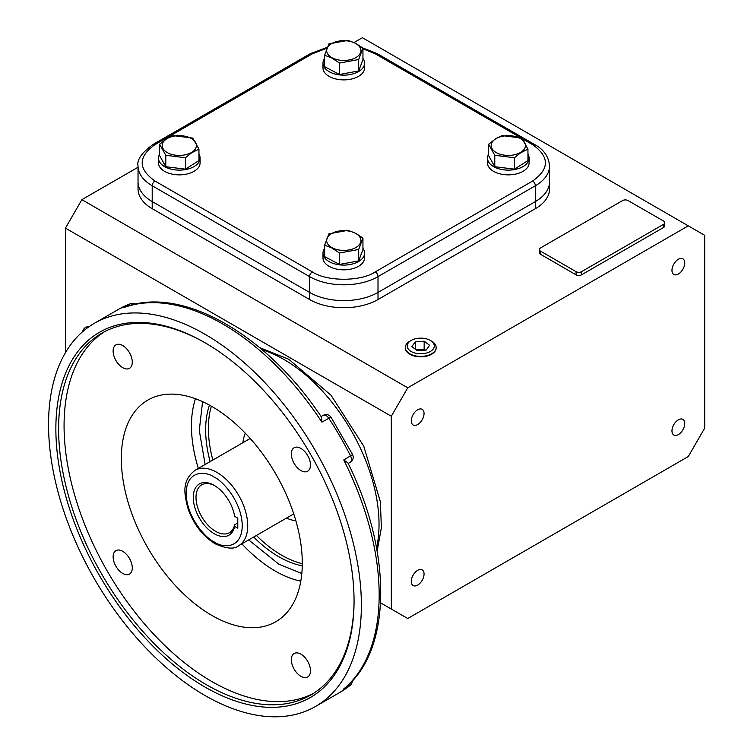 <?xml version="1.0" encoding="UTF-8"?>
<svg xmlns="http://www.w3.org/2000/svg" width="754" height="754" viewBox="0 0 754 754"><rect width="100%" height="100%" fill="white"/><g stroke="black" fill="none" stroke-linecap="round" stroke-linejoin="round"><path stroke-width="1.13" d="M331.685 247.51A17.116 9.887 0 0 0 355.897 247.51A17.116 9.887 0 0 0 355.897 233.533A17.116 9.887 0 0 0 331.685 233.533A17.116 9.887 0 0 0 331.685 247.51M331.458 247.764L339.545 253.014L358.697 249.461L362.947 238.113L356.124 233.523L348.046 230.309L328.895 233.863L324.644 245.21L331.458 247.764M324.644 245.21L324.644 256.633L339.545 264.437L358.697 260.884L362.947 249.536L362.947 238.113M358.697 249.461L358.697 260.884M339.545 253.014L339.545 264.437M322.985 253.08L322.985 257.821A20.801 12.007 0 0 0 335.832 268.924A20.801 12.007 0 0 0 358.508 266.313A20.801 12.007 0 0 0 364.597 257.821L364.597 253.08A20.801 12.007 180 0 1 358.508 261.572A20.801 12.007 180 0 1 335.832 264.183A20.801 12.007 180 0 1 322.985 253.08A20.801 12.007 180 0 1 324.644 248.386M362.947 248.386A20.801 12.007 180 0 1 364.597 253.08M431.656 341.194L430.327 340.431L431.656 341.194A15.429 8.907 180 0 1 436.17 347.679A15.429 8.907 180 0 1 426.5 355.756A15.429 8.907 180 0 1 409.837 353.796A15.429 8.907 180 0 1 405.322 347.679A15.429 8.907 180 0 1 409.837 341.194L411.166 340.431A13.544 7.823 180 0 1 430.327 340.431L430.327 340.431A13.544 7.823 180 0 1 430.327 351.487A13.544 7.823 180 0 1 411.166 351.487A13.544 7.823 180 0 1 411.166 340.431M426.189 350.054L429.601 345.285L424.163 341.194L415.303 341.864L411.882 346.633L417.33 350.733L426.189 350.054M425.51 350.101L424.163 349.093L424.163 341.194M415.303 341.864L415.303 349.206M424.163 349.093L415.982 349.715M82.554 331.76A15.429 8.907 60 0 1 85.588 327.453A15.429 8.907 60 0 1 88.802 326.85M158.491 158.104L158.491 162.845A20.801 12.007 -0 0 0 164.579 171.347A20.801 12.007 -0 0 0 187.256 173.948A20.801 12.007 -0 0 0 200.093 162.845L200.093 158.104A20.801 12.007 180 0 1 187.256 169.207A20.801 12.007 180 0 1 164.579 166.606A20.801 12.007 180 0 1 158.491 158.104A20.801 12.007 180 0 1 159.631 154.174M198.952 154.174A20.801 12.007 180 0 1 200.093 158.104M322.985 63.138L322.985 67.879A20.801 12.007 -0 0 0 335.832 78.972A20.801 12.007 -0 0 0 358.508 76.371A20.801 12.007 -0 0 0 364.597 67.879L364.597 63.138A20.801 12.007 180 0 1 358.508 71.63A20.801 12.007 180 0 1 335.832 74.231A20.801 12.007 180 0 1 322.985 63.138A20.801 12.007 180 0 1 324.644 58.435M362.947 58.435A20.801 12.007 180 0 1 364.597 63.138M487.489 158.104L487.489 162.845A20.801 12.007 0 0 0 493.587 171.347A20.801 12.007 0 0 0 516.254 173.948A20.801 12.007 0 0 0 529.101 162.845L529.101 158.104A20.801 12.007 180 0 1 516.254 169.207A20.801 12.007 180 0 1 493.587 166.606A20.801 12.007 180 0 1 487.489 158.104A20.801 12.007 180 0 1 488.639 154.174M527.951 154.174A20.801 12.007 180 0 1 529.101 158.104M167.19 138.557A17.116 9.887 -0 0 0 167.19 152.534A17.116 9.887 -0 0 0 191.393 152.534A17.116 9.887 -0 0 0 191.393 138.557A17.116 9.887 -0 0 0 167.19 138.557M166.964 138.548L159.631 144.231L165.786 155.286L185.437 157.746L191.62 152.789L198.952 149.141L192.798 138.086L173.147 135.626L166.964 138.548M159.631 144.231L159.631 155.654L165.786 166.709L185.437 169.16L198.952 160.564L198.952 149.141M185.437 157.746L185.437 169.16M165.786 155.286L165.786 166.709M355.897 43.581A17.116 9.887 0 0 0 331.685 43.581A17.116 9.887 0 0 0 331.685 57.558A17.116 9.887 0 0 0 355.897 57.558A17.116 9.887 0 0 0 355.897 43.581M356.124 43.572L348.046 40.358L328.895 43.911L324.644 55.259L331.458 57.813L339.545 63.063L358.697 59.509L362.947 48.162L356.124 43.572M324.644 55.259L324.644 66.682L339.545 74.486L358.697 70.933L362.947 59.585L362.947 48.162M358.697 70.933L358.697 59.509M339.545 63.063L339.545 74.486M520.401 152.534A17.116 9.887 0 0 0 520.401 138.557A17.116 9.887 0 0 0 496.189 138.557A17.116 9.887 0 0 0 496.189 152.534A17.116 9.887 0 0 0 520.401 152.534M520.628 152.789L527.951 149.141L521.806 138.086L502.145 135.626L495.962 138.548L488.639 144.231L494.784 155.286L514.445 157.746L520.628 152.789M488.639 144.231L488.639 155.654L494.784 166.709L514.445 169.16L527.951 160.564L527.951 149.141M494.784 166.709L494.784 155.286M514.445 157.746L514.445 169.16M405.35 348.499L405.322 347.679A15.429 8.907 0 0 0 405.313 347.914A15.429 8.907 0 0 0 409.837 354.21A15.429 8.907 0 0 0 426.651 356.142A15.429 8.907 0 0 0 436.17 347.914A15.429 8.907 0 0 0 436.161 347.707M678.364 259.263A9.048 5.221 -60 0 1 682.879 258.82A9.048 5.221 -60 0 1 684.264 266.068A9.048 5.221 -60 0 1 678.364 274.041A9.048 5.221 -60 0 1 673.84 274.484A9.048 5.221 -60 0 1 672.455 267.236A9.048 5.221 -60 0 1 678.364 259.263M678.364 419.818A9.048 5.221 -60 0 1 682.879 419.365A9.048 5.221 -60 0 1 684.264 426.613A9.048 5.221 -60 0 1 678.364 434.587A9.048 5.221 -60 0 1 673.84 435.03A9.048 5.221 -60 0 1 672.455 427.782A9.048 5.221 -60 0 1 678.364 419.818M417.669 570.326A9.048 5.221 -60 0 1 422.183 569.873A9.048 5.221 -60 0 1 423.569 577.121A9.048 5.221 -60 0 1 417.669 585.095A9.048 5.221 -60 0 1 413.145 585.547A9.048 5.221 -60 0 1 411.759 578.299A9.048 5.221 -60 0 1 417.669 570.326M417.669 409.78A9.048 5.221 -60 0 1 422.183 409.328A9.048 5.221 -60 0 1 423.569 416.576A9.048 5.221 -60 0 1 417.669 424.549A9.048 5.221 -60 0 1 413.145 424.992A9.048 5.221 -60 0 1 411.759 417.744A9.048 5.221 -60 0 1 417.669 409.78M407.744 618.516L688.279 456.547L704.707 428.112L704.707 235.323L688.279 225.842L407.744 387.81L391.317 416.255L391.317 609.034L407.744 618.516M380.61 602.851L391.317 609.034M89.113 326.633A15.429 8.907 -120 0 0 85.786 327.34A15.429 8.907 -120 0 0 85.607 327.443M65.447 352.665L65.447 228.113L391.317 416.255M407.744 387.81L81.866 199.669L65.447 228.113M688.279 225.842L362.401 37.7L354.05 42.526M138.039 167.237L81.866 199.669M152.204 208.679L152.204 201.563L309.583 292.42A48.379 27.936 0 0 0 378.008 292.42L535.378 201.563A48.379 27.936 0 0 0 549.553 181.808L549.553 188.924A48.379 27.936 180 0 1 535.378 208.679L378.008 299.536A48.379 27.936 180 0 1 309.583 299.536L152.204 208.679A48.379 27.936 180 0 1 138.039 188.924L138.039 181.808A48.379 27.936 0 0 0 152.204 201.563A48.379 27.936 180 0 1 138.039 181.808L138.039 166.012A48.379 27.936 0 0 0 152.204 185.757A3.874 2.234 -60 0 1 154.947 181.017L312.316 271.883C326.605 281.694 360.987 281.694 375.266 271.883L532.644 181.017C549.638 168.905 549.638 156.794 532.644 144.674L522.334 138.727M664.783 222.684L664.783 225.842A3.874 2.234 180 0 1 663.652 227.425L581.541 274.824A3.874 2.234 180 0 1 576.065 274.824L540.486 254.287A3.874 2.234 180 0 1 539.355 252.703L539.355 249.546A3.874 2.234 180 0 1 540.486 247.962L622.597 200.564A3.874 2.234 180 0 1 628.073 200.564L663.652 221.101A3.874 2.234 180 0 1 664.783 222.684A3.874 2.234 180 0 1 663.652 224.258L581.541 271.666A3.874 2.234 180 0 1 576.065 271.666L540.486 251.129A3.874 2.234 180 0 1 539.355 249.546M378.008 299.536L378.008 292.42A48.379 27.936 180 0 1 309.583 292.42L309.583 299.536M532.644 181.017A3.874 2.234 60 0 1 535.378 185.757A48.379 27.936 0 0 0 549.553 166.012L549.553 181.808A48.379 27.936 180 0 1 535.378 201.563L535.378 208.679M326.897 48.209L312.316 53.817L154.947 144.674C137.944 156.794 137.944 168.905 154.947 181.017M520.552 137.69L375.266 53.817L362.947 48.793M312.316 271.883A3.874 2.234 120 0 0 309.583 276.624L152.204 185.757L152.204 201.563L309.583 292.42L309.583 276.624A48.379 27.936 0 0 0 378.008 276.624L535.378 185.757L535.378 201.563L378.008 292.42L378.008 276.624A3.874 2.234 60 0 0 375.266 271.883M214.202 533.7A29.585 17.078 60 0 1 193.278 497.461A29.585 17.078 60 0 1 214.202 485.387L214.202 485.387A29.585 17.078 60 0 1 234.664 516.339L237.783 518.139L237.783 528.177L234.664 526.377A29.585 17.078 60 0 1 214.202 533.7M214.89 485.802A27.653 15.966 -120 0 0 201.742 484.803A27.653 15.966 -120 0 0 197.501 506.961A27.653 15.966 -120 0 0 215.569 531.325A27.653 15.966 -120 0 0 229.395 532.701A27.653 15.966 -120 0 0 234.626 524.775L234.664 526.377M237.783 522.956L234.626 524.775M248.679 539.911L278.857 564.19L301.817 573.54M211.808 406.444A127.963 73.883 -120 0 0 152.817 397.641A127.963 73.883 -120 0 0 126.964 498.262A127.963 73.883 -120 0 0 211.808 615.405A127.963 73.883 -120 0 0 280.413 618.648A127.963 73.883 -120 0 0 294.041 514.812A127.963 73.883 -120 0 0 211.808 406.444M313.485 693.369A208.915 120.621 60 0 1 211.808 681.503A208.915 120.621 60 0 1 76.069 499.902A208.915 120.621 60 0 1 104.646 331.637M354.06 600.165A208.915 120.621 60 0 1 310.789 695.009A208.915 120.621 60 0 1 206.332 684.67A208.915 120.621 60 0 1 69.849 500.562A208.915 120.621 60 0 1 101.875 333.155A208.915 120.621 60 0 1 205.653 343.108M300.903 654.18A13.544 7.823 -120 0 0 294.126 653.511A13.544 7.823 -120 0 0 292.052 664.368A13.544 7.823 -120 0 0 300.903 676.31A13.544 7.823 -120 0 0 307.679 676.979A13.544 7.823 -120 0 0 309.753 666.121A13.544 7.823 -120 0 0 300.903 654.18M122.704 551.306A13.544 7.823 -120 0 0 115.937 550.637A13.544 7.823 -120 0 0 113.854 561.485A13.544 7.823 -120 0 0 122.704 573.426A13.544 7.823 -120 0 0 129.481 574.096A13.544 7.823 -120 0 0 131.554 563.238A13.544 7.823 -120 0 0 122.704 551.306M122.704 345.539A13.544 7.823 -120 0 0 115.937 344.87A13.544 7.823 -120 0 0 113.854 355.728A13.544 7.823 -120 0 0 122.704 367.66A13.544 7.823 -120 0 0 129.481 368.338A13.544 7.823 -120 0 0 131.554 357.481A13.544 7.823 -120 0 0 122.704 345.539M300.903 448.423A13.544 7.823 -120 0 0 294.126 447.753A13.544 7.823 -120 0 0 292.052 458.602A13.544 7.823 -120 0 0 300.903 470.543A13.544 7.823 -120 0 0 307.679 471.212A13.544 7.823 -120 0 0 309.753 460.355A13.544 7.823 -120 0 0 300.903 448.423M204.965 687.035A210.856 121.733 60 0 1 55.862 428.79A210.856 121.733 60 0 1 204.965 342.712L204.965 342.712A210.856 121.733 60 0 1 354.06 600.957A210.856 121.733 60 0 1 204.965 687.035M211.365 406.189A103.543 59.783 -120 0 0 212.854 460.034M256.398 535.453A103.543 59.783 -120 0 0 281.6 555.17A103.543 59.783 -120 0 0 302.288 563.672M209.489 405.134A103.543 59.783 -120 0 0 210.121 461.618M253.664 537.036A103.543 59.783 -120 0 0 278.857 556.754A103.543 59.783 -120 0 0 302.26 565.82M204.965 334.258A221.205 127.718 60 0 1 349.47 529.185A221.205 127.718 60 0 1 315.568 706.441A221.205 127.718 60 0 1 204.965 695.49A221.205 127.718 60 0 1 60.452 500.562A221.205 127.718 60 0 1 94.354 323.306A221.205 127.718 60 0 1 204.965 334.258M351.477 681.786A5.806 3.355 60 0 1 350.591 684.971A221.205 127.718 60 0 1 340.195 692.229L351.128 684.604A5.806 4.722 -129.8 0 1 350.591 684.971L343.749 688.92A221.205 127.718 -120 0 0 343.749 459.987L352.599 454.596L330.978 417.151L321.883 422.127L321.506 417.151C266.671 334.342 181.686 285.21 124.702 307.198L130.461 303.711A5.806 3.355 60 0 1 133.062 304.135A5.806 3.355 60 0 1 133.665 304.531M348.188 463.465L350.318 462.24A5.806 3.355 60 0 0 350.591 456.038A221.205 127.718 60 0 0 328.725 418.168A5.806 3.355 60 0 0 326.124 415.595A5.806 3.355 60 0 0 323.221 415.313L321.091 416.538M245.295 433.201A55.155 31.847 -120 0 0 242.901 442.692M286.445 518.111A55.155 31.847 -120 0 0 295.86 520.778M202.581 401.665L199.282 430.421L205.135 464.492M343.749 459.987L347.858 462.805C392.155 551.692 392.212 649.863 344.682 688.223L343.749 688.92M540.486 254.287L540.486 251.129M576.065 274.824L576.065 271.666M581.541 274.824L581.541 271.666M663.652 227.425L663.652 224.258M154.947 144.674A3.874 2.234 -120 0 0 153.005 144.485C141.686 152.77 136.691 159.942 138.039 166.012M312.316 53.817A3.874 2.234 -120 0 0 310.384 53.628L153.005 144.485M375.266 53.817A3.874 2.234 -60 0 1 377.207 53.628L362.523 47.841M532.644 144.674A3.874 2.234 -60 0 1 534.577 144.485L377.207 53.628M214.202 541.938C205.993 538.497 186.53 517.546 186.144 493.342C186.53 469.591 205.993 471.109 214.202 477.15C222.402 480.581 241.874 501.542 242.251 525.736C241.874 549.496 222.402 547.969 214.202 541.938M250.196 438.479L195.163 470.251A43.544 25.136 60 0 1 216.935 472.409A43.544 25.136 60 0 1 245.38 510.778A43.544 25.136 60 0 1 238.707 545.67L293.74 513.898M241.893 543.832A118.425 68.378 -120 0 0 275.191 571.023A118.425 68.378 -120 0 0 300.799 581.174M376.538 547.875A134.646 77.737 -120 0 0 283.834 359.404A134.646 77.737 -120 0 0 262.175 349.781M195.465 398.725A118.425 68.378 -120 0 0 198.349 468.413M321.883 422.127A221.205 127.718 -120 0 0 222.75 323.984A221.205 127.718 -120 0 0 123.618 307.66M130.461 303.711A5.806 4.722 -110.2 0 1 131.055 303.428L118.991 309.083A221.205 127.718 60 0 1 130.461 303.711M436.132 348.499L436.17 347.679M86.305 327.076L85.588 327.453M310.384 53.628L327.255 47.323M549.553 166.012C548.761 156.615 543.766 149.433 534.577 144.485M195.163 470.251C181.497 480.741 184.07 493.54 188.161 509.167C193.863 524.605 202.807 536.122 215.003 543.709C226.454 548.827 234.353 549.487 238.707 545.67M259.583 347.594L288.773 359.272L331.034 395.247L363.739 446.142L380.374 501.693L381.373 527.809L377.141 551.202M315.568 706.441L340.195 692.229M94.354 323.306L118.991 309.083M351.128 684.604L353.211 679.882M136.182 303.985L131.055 303.428M323.221 415.313C326.35 413.899 328.933 414.521 330.978 417.151M350.318 462.24C353.098 460.232 353.862 457.687 352.599 454.596"/></g></svg>
